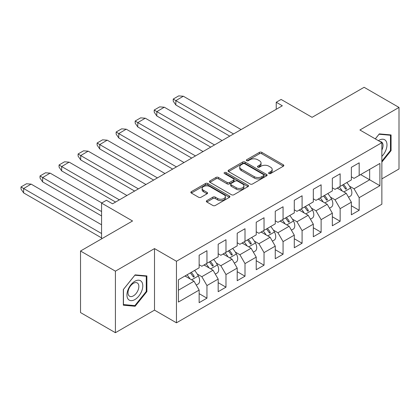 <?xml version="1.0" encoding="UTF-8"?>
<svg xmlns="http://www.w3.org/2000/svg" width="420" height="420" viewBox="0 0 420 420"><rect width="100%" height="100%" fill="white"/><g stroke="black" fill="none" stroke-linecap="round" stroke-linejoin="round"><path stroke-width="0.63" d="M268.947 173.544A1.186 0.683 0 0 0 270.622 173.544L283.348 166.199A1.696 0.977 0 0 0 283.841 165.506A1.696 0.977 0 0 0 283.348 164.813L261.797 152.371A1.696 0.977 0 0 0 259.403 152.371L246.677 159.716A1.186 0.683 0 0 0 246.33 160.198A1.186 0.683 0 0 0 246.677 160.687A1.186 0.683 0 0 0 248.357 160.687L250 159.737A5.418 3.129 0 0 1 257.665 159.737L259.46 160.771A5.418 3.129 0 0 1 261.046 162.981A5.418 3.129 0 0 1 259.46 165.197L257.812 166.147A1.186 0.683 0 0 0 257.465 166.63A1.186 0.683 0 0 0 257.812 167.113A1.186 0.683 0 0 0 259.492 167.113L261.135 166.162A5.418 3.129 0 0 1 268.8 166.162L270.596 167.202A5.418 3.129 0 0 1 272.181 169.412A5.418 3.129 0 0 1 270.596 171.623L268.947 172.573A1.186 0.683 0 0 0 268.601 173.056A1.186 0.683 0 0 0 268.947 173.544L268.947 172.573M381.864 178.873L399 168.982L399 107.431L364.114 87.292L312.092 117.327L281.111 99.44L276.234 102.254L276.234 109.295M115.411 332.708L154.502 310.139L154.502 248.593L115.411 271.163L115.411 332.708L80.525 312.569L80.525 251.018L132.547 220.983L101.567 203.096L101.567 238.875M115.411 271.163L80.525 251.018M206.84 200.618A1.696 0.977 0 0 0 206.346 201.311A1.696 0.977 0 0 0 206.84 202.004L212.888 205.496A1.696 0.977 0 0 0 215.282 205.496L229.409 197.337A1.696 0.977 0 0 0 229.903 196.644A1.696 0.977 0 0 0 229.409 195.956L207.858 183.514A1.696 0.977 0 0 0 205.464 183.514L191.336 191.667A1.696 0.977 0 0 0 190.838 192.36A1.696 0.977 0 0 0 191.336 193.053L198.639 197.269A1.696 0.977 0 0 0 201.033 197.269L207.081 193.778A1.696 0.977 0 0 0 207.575 193.084A1.696 0.977 0 0 0 207.081 192.397L203.459 190.302A4.531 2.615 0 0 1 202.13 188.454A4.531 2.615 0 0 1 204.928 186.039A4.531 2.615 0 0 1 209.864 186.606L224.049 194.796A4.531 2.615 0 0 1 225.377 196.644A4.531 2.615 0 0 1 222.579 199.064A4.531 2.615 0 0 1 217.644 198.497L215.282 197.132A1.696 0.977 0 0 0 212.888 197.132L206.84 200.618L206.84 202.004M101.567 203.096L106.444 200.282L112.544 203.805L282.329 105.777L276.234 102.254M154.502 248.593L176.458 261.266L381.864 142.674L381.864 204.225L176.458 322.817L176.458 261.266M399 107.431L359.909 130.001L381.864 142.674M250.121 183.997A1.696 0.977 0 0 0 252.515 183.997L266.642 175.838A1.696 0.977 0 0 0 267.141 175.151A1.696 0.977 0 0 0 266.642 174.458L245.091 162.015A1.696 0.977 0 0 0 242.697 162.015L228.569 170.173A1.696 0.977 0 0 0 228.076 170.861A1.696 0.977 0 0 0 228.569 171.554L250.121 183.997M224.915 173.796A1.186 0.683 0 0 1 226.118 173.964L226.118 172.557L248.026 185.204A1.696 0.977 0 0 1 248.519 185.897A1.696 0.977 0 0 1 248.026 186.59L233.898 194.744A1.696 0.977 0 0 1 231.504 194.744L209.953 182.301L209.953 180.92A1.696 0.977 0 0 0 209.459 181.613A1.696 0.977 0 0 0 209.953 182.301M209.953 180.92L216.001 177.429A1.696 0.977 0 0 1 218.395 177.429L227.136 182.474A1.696 0.977 0 0 0 229.53 182.474L233.541 180.159A1.696 0.977 0 0 0 234.035 179.471A1.696 0.977 0 0 0 233.541 178.778L224.438 173.523A1.186 0.683 0 0 1 224.091 173.04A1.186 0.683 0 0 1 224.826 172.41A1.186 0.683 0 0 1 226.118 172.557M178.411 279.788L199.143 267.818L199.143 255.208L206.95 250.703L206.95 263.309L218.174 256.83L218.174 244.225L225.981 239.715L225.981 252.326L237.2 245.847L237.2 233.237L245.007 228.732L245.007 241.337L256.226 234.859L256.226 222.254L264.033 217.744L264.033 230.354L275.257 223.871L275.257 211.265L283.064 206.761L283.064 219.366L294.284 212.888L294.284 200.282L302.09 195.773L302.09 208.378L313.315 201.899L313.315 189.294L321.121 184.79L321.121 197.395L332.341 190.916L332.341 178.311L340.147 173.801L340.147 186.407L351.367 179.928L351.367 167.323L359.173 162.818L359.173 175.423L379.911 163.453L379.911 185.703L359.173 197.678L359.173 210.284L351.367 214.788L351.367 202.183L340.147 208.661L340.147 221.267L332.341 225.776L332.341 213.171L321.121 219.65L321.121 232.255L313.315 236.759L313.315 224.154L302.09 230.633L302.09 243.238L294.284 247.748L294.284 235.142L283.064 241.621L283.064 254.226L275.257 258.731L275.257 246.125L264.033 252.604L264.033 265.209L256.226 269.719L256.226 257.113L245.007 263.592L245.007 276.197L237.2 280.702L237.2 268.097L225.981 274.575L225.981 287.18L218.174 291.69L218.174 279.085L206.95 285.563L206.95 298.169L199.143 302.673L199.143 290.068L178.411 302.043L178.411 279.788M204.026 264.999L213.05 270.212L201.826 276.691L197.269 274.055M201.826 276.691L206.95 285.563M213.05 270.212L218.174 279.085M199.143 264.716L201.826 266.264L206.95 263.309M223.052 254.016L232.076 259.224L220.857 265.703L216.295 263.072M220.857 265.703L225.981 274.575M232.076 259.224L237.2 268.097M218.174 253.733L220.857 255.281L225.981 252.326M242.078 243.028L251.108 248.241L239.883 254.72L235.326 252.084M239.883 254.72L245.007 263.592M251.108 248.241L256.226 257.113M237.2 242.744L239.883 244.293L245.007 241.337M261.109 232.04L270.133 237.253L258.914 243.731L254.352 241.101M258.914 243.731L264.033 252.604M270.133 237.253L275.257 246.125M256.226 231.761L258.914 233.31L264.033 230.354M280.135 221.056L289.159 226.27L277.94 232.748L273.378 230.113M277.94 232.748L283.064 241.621M289.159 226.27L294.284 235.142M275.257 220.773L277.94 222.322L283.064 219.366M299.166 210.068L308.191 215.282L296.966 221.76L292.409 219.13M296.966 221.76L302.09 230.633M308.191 215.282L313.315 224.154M294.284 209.79L296.966 211.339L302.09 208.378M318.192 199.085L327.217 204.298L315.998 210.777L311.435 208.142M315.998 210.777L321.121 219.65M327.217 204.298L332.341 213.171M313.315 198.802L315.998 200.351L321.121 197.395M337.218 188.097L346.248 193.31L335.024 199.789L330.467 197.159M335.024 199.789L340.147 208.661M346.248 193.31L351.367 202.183M332.341 187.819L335.024 189.368L340.147 186.407M360.638 174.578L369.663 179.791L354.055 188.806L349.493 186.17M354.055 188.806L359.173 197.678M379.911 185.703L369.663 179.791L369.663 169.365L379.911 163.453M154.502 310.139L176.458 322.817M351.367 176.831L354.055 178.379L359.173 175.423M178.411 290.209L194.019 281.195L184.994 275.987M194.019 281.195L199.143 290.068M351.367 205.774L359.173 210.284M332.341 216.762L340.147 221.267M313.315 227.745L321.121 232.255M294.284 238.733L302.09 243.238M275.257 249.716L283.064 254.226M256.226 260.704L264.033 265.209M237.2 271.688L245.007 276.197M218.174 282.676L225.981 287.18M199.143 293.659L206.95 298.169M381.864 162.089L391.072 150.628L391.072 134.935L379.302 133.886L375.286 138.878M146.879 291.611L146.879 275.919L135.109 274.869L123.338 289.511L123.338 305.204L135.109 306.259L146.879 291.611L146.27 291.26M269.419 173.707L270.596 173.03A5.418 3.129 0 0 0 272.181 170.819L272.181 169.412M261.046 162.981L261.046 164.393A5.418 3.129 0 0 1 259.46 166.603L258.29 167.281M283.322 166.21L261.797 153.783A1.696 0.977 0 0 0 259.403 153.783L247.154 160.85M266.621 175.854L245.091 163.422A1.696 0.977 0 0 0 242.697 163.422L228.596 171.565M263.65 175.634A1.186 0.683 0 0 0 263.996 175.151A1.186 0.683 0 0 0 263.65 174.667L244.734 163.742A1.186 0.683 0 0 0 243.059 163.742L241.322 164.745A5.418 3.129 0 0 0 239.736 166.955A5.418 3.129 0 0 0 241.322 169.171L254.252 176.636A5.418 3.129 0 0 0 261.912 176.636L263.65 175.634L263.65 177.041A1.186 0.683 0 0 0 263.996 176.558L263.996 175.151M239.736 166.955L239.736 168.368A5.418 3.129 0 0 0 241.322 170.578L241.322 169.171M263.65 177.041L261.912 178.043A5.418 3.129 0 0 1 254.252 178.043L241.322 170.578M209.974 182.317L216.001 178.836L216.001 177.429M234.035 179.471L234.035 180.878A1.696 0.977 0 0 1 233.541 181.571L229.53 183.887A1.696 0.977 0 0 1 227.136 183.887L218.395 178.836A1.696 0.977 0 0 0 216.001 178.836M226.118 173.964L248.005 186.601M236.203 187.714A4.531 2.615 0 0 0 241.138 188.281A4.531 2.615 0 0 0 243.936 185.861A4.531 2.615 0 0 0 242.608 184.013L237.61 181.13A1.696 0.977 0 0 0 235.216 181.13L231.205 183.446A1.696 0.977 0 0 0 230.706 184.133A1.696 0.977 0 0 0 231.205 184.826L236.203 187.714L236.203 189.121A4.531 2.615 0 0 0 241.138 189.688A4.531 2.615 0 0 0 243.936 187.273L243.936 185.861M230.706 184.133L230.706 185.546A1.696 0.977 0 0 0 231.205 186.233L231.205 184.826M236.203 189.121L231.205 186.233M225.377 196.644L225.377 198.056A4.531 2.615 0 0 1 222.579 200.471A4.531 2.615 0 0 1 217.644 199.904L215.282 198.539A1.696 0.977 0 0 0 212.888 198.539L206.861 202.015M202.13 188.454L202.13 189.861A4.531 2.615 0 0 0 203.459 191.714L203.459 190.302M207.055 193.788L203.459 191.714M229.409 195.956L229.409 197.337L207.858 184.921A1.696 0.977 0 0 0 205.464 184.921L191.357 193.064M390.464 150.276L391.072 150.628M133.864 305.54L135.109 306.259M233.541 133.943L175.849 100.637L183.325 96.222L241.101 129.581M183.325 96.248L178.715 95.881L173.224 99.052L175.849 100.637L175.849 105L229.761 136.127M342.547 185.021A16.732 9.66 60 0 1 345.377 188.885L346.217 189.194L346.353 188.323A16.732 9.66 60 0 0 343.523 184.459M339.255 186.926A16.732 9.66 60 0 1 342.195 190.974M346.815 182.558A16.732 9.66 60 0 1 350.579 188.066A7.418 4.284 60 0 1 350.322 196.166L348.5 197.216M338.42 188.79A13.629 7.87 -120 0 0 337.591 187.887M173.224 99.052L173.224 101.162L175.849 105M214.515 144.931L156.817 111.62L164.299 107.205L222.075 140.564M164.299 107.231L159.684 106.869L154.198 110.035L156.817 111.62L156.817 115.988L210.73 147.116M323.521 196.009A16.732 9.66 60 0 1 326.351 199.873L327.191 200.183L327.327 199.306A16.732 9.66 60 0 0 324.497 195.447M320.229 197.909A16.732 9.66 60 0 1 323.169 201.957M327.789 193.541A16.732 9.66 60 0 1 331.548 199.048A7.418 4.284 60 0 1 331.291 207.149L329.474 208.199M319.389 199.778A13.629 7.87 -120 0 0 318.565 198.87M154.198 110.035L154.198 112.151L156.817 115.988M195.484 155.915L137.791 122.609L145.273 118.193L203.049 151.552M145.273 118.22L140.658 117.852L135.166 121.023L137.791 122.609L137.791 126.971L191.704 158.099M304.495 206.992A16.732 9.66 60 0 1 307.319 210.856L308.159 211.171L308.296 210.294A16.732 9.66 60 0 0 305.466 206.43M301.198 208.898A16.732 9.66 60 0 1 304.138 212.945M308.763 204.53A16.732 9.66 60 0 1 312.522 210.037A7.418 4.284 60 0 1 312.265 218.138L310.443 219.188M300.363 210.761A13.629 7.87 -120 0 0 299.534 209.858M135.166 121.023L135.166 123.133L137.791 126.971M381.864 156.382A11.214 6.473 120 0 0 385.922 150.05A11.214 6.473 120 0 0 385.754 140.674A11.214 6.473 120 0 0 378.415 140.684M381.864 150.05A7.675 4.431 120 0 0 382.316 149.027A7.675 4.431 120 0 0 381.449 141.955A7.675 4.431 120 0 0 379.995 141.598M375.312 138.894L379.055 134.232L390.464 135.251L390.464 150.454L381.864 161.154M389.707 134.815L390.464 135.251M141.729 291.034A11.214 6.473 120 0 0 138.826 280.203A11.214 6.473 120 0 0 127.995 289.81A11.214 6.473 120 0 0 130.898 300.636A11.214 6.473 120 0 0 141.729 291.034M138.122 290.01A7.675 4.431 120 0 0 137.256 282.938A7.675 4.431 120 0 0 128.72 289.17A7.675 4.431 120 0 0 129.581 296.237A7.675 4.431 120 0 0 138.122 290.01M123.459 304.61L123.459 289.401L134.862 275.216L146.27 276.234L146.27 291.438L134.862 305.629L123.338 304.537M145.514 275.798L146.27 276.234M176.458 166.903L118.76 133.591L126.242 129.181L184.018 162.535M126.242 129.203L121.627 128.84L116.141 132.006L118.76 133.591L118.76 137.959L172.672 169.087M285.464 217.98A16.732 9.66 60 0 1 288.293 221.844L289.133 222.154L289.27 221.277A16.732 9.66 60 0 0 286.44 217.418M282.172 219.881A16.732 9.66 60 0 1 285.112 223.928M289.732 215.513A16.732 9.66 60 0 1 293.491 221.025A7.418 4.284 60 0 1 293.239 229.121L291.417 230.171M281.332 221.75A13.629 7.87 -120 0 0 280.507 220.841M116.141 132.006L116.141 134.122L118.76 137.959M157.427 177.886L99.734 144.58L107.216 140.165L164.992 173.523M107.216 140.191L102.601 139.823L97.114 142.994L99.734 144.58L99.734 148.942L153.647 180.07M266.438 228.963A16.732 9.66 60 0 1 269.267 232.827L270.107 233.142L270.239 232.265A16.732 9.66 60 0 0 267.414 228.401M263.141 230.869A16.732 9.66 60 0 1 266.086 234.916M270.706 226.501A16.732 9.66 60 0 1 274.465 232.008A7.418 4.284 60 0 1 274.207 240.109L272.386 241.159M262.306 232.733A13.629 7.87 -120 0 0 261.476 231.829M97.114 142.994L97.114 145.105L99.734 148.942M138.401 188.874L80.708 155.563L88.184 151.153L145.96 184.506M88.184 151.174L83.575 150.811L78.083 153.977L80.708 155.563L80.708 159.931L134.621 191.058M247.406 239.951A16.732 9.66 60 0 1 250.236 243.815L251.076 244.125L251.213 243.248A16.732 9.66 60 0 0 248.383 239.39M244.115 241.852A16.732 9.66 60 0 1 247.054 245.9M251.68 237.484A16.732 9.66 60 0 1 255.439 242.996A7.418 4.284 60 0 1 255.181 251.092L253.36 252.142M243.28 243.721A13.629 7.87 -120 0 0 242.45 242.812M78.083 153.977L78.083 156.093L80.708 159.931M119.374 199.857L61.677 166.551L69.158 162.136L126.934 195.494M69.158 162.162L64.543 161.794L59.057 164.966L61.677 166.551L61.677 170.914L115.589 202.041M228.38 250.934A16.732 9.66 60 0 1 231.21 254.798L232.05 255.113L232.186 254.237A16.732 9.66 60 0 0 229.357 250.373M225.089 252.84A16.732 9.66 60 0 1 228.029 256.888M232.649 248.472A16.732 9.66 60 0 1 236.408 253.979A7.418 4.284 60 0 1 236.15 262.08L234.334 263.13M224.249 254.704A13.629 7.87 -120 0 0 223.424 253.801M59.057 164.966L59.057 167.076L61.677 170.914M101.567 211.549L42.651 177.534L50.132 173.124L101.808 202.96M50.132 173.145L45.518 172.783L40.026 175.954L42.651 177.534L42.651 181.902L101.567 215.917M209.354 261.923A16.732 9.66 60 0 1 212.179 265.786L213.019 266.096L213.155 265.22A16.732 9.66 60 0 0 210.326 261.361M206.057 263.823A16.732 9.66 60 0 1 208.997 267.871M213.623 259.46A16.732 9.66 60 0 1 217.382 264.968A7.418 4.284 60 0 1 217.124 273.063L215.303 274.113M205.222 265.692A13.629 7.87 -120 0 0 204.393 264.784M40.026 175.954L40.026 178.064L42.651 181.902M101.567 233.52L23.625 188.522L31.101 184.107L101.567 224.789M31.101 184.133L26.486 183.766L21 186.937L23.625 188.522L23.625 192.89L101.567 237.888M190.323 272.911A16.732 9.66 60 0 1 193.153 276.769L193.993 277.084L194.129 276.208A16.732 9.66 60 0 0 191.299 272.344M187.031 274.811A16.732 9.66 60 0 1 189.971 278.859M194.591 270.443A16.732 9.66 60 0 1 198.35 275.951A7.418 4.284 60 0 1 198.098 284.051L196.277 285.101M186.191 276.675A13.629 7.87 -120 0 0 185.367 275.772M21 186.937L21 189.047L23.625 192.89M270.596 173.03L270.596 171.623M257.812 167.113L257.812 166.147M259.46 166.603L259.46 165.197M246.677 160.687L246.677 159.716M259.403 153.783L259.403 152.371M261.797 153.783L261.797 152.371M283.348 166.199L283.348 164.813M228.569 171.554L228.569 170.173M242.697 163.422L242.697 162.015M245.091 163.422L245.091 162.015M266.642 175.838L266.642 174.458M254.252 178.043L254.252 176.636M261.912 178.043L261.912 176.636M218.395 178.836L218.395 177.429M227.136 183.887L227.136 182.474M229.53 183.887L229.53 182.474M233.541 181.571L233.541 180.159M248.026 186.59L248.026 185.204M212.888 198.539L212.888 197.132M215.282 198.539L215.282 197.132M217.644 199.904L217.644 198.497M207.081 193.778L207.081 192.397M191.336 193.053L191.336 191.667M205.464 184.921L205.464 183.514M207.858 184.921L207.858 183.514M345.377 188.885L346.353 188.323M350.579 188.066L343.87 191.94M326.351 199.873L327.327 199.306M331.548 199.048L324.839 202.923M307.319 210.856L308.296 210.294M312.522 210.037L305.812 213.911M288.293 221.844L289.27 221.277M293.491 221.025L286.786 224.894M269.267 232.827L270.239 232.265M274.465 232.008L267.755 235.883M250.236 243.815L251.213 243.248M255.439 242.996L248.729 246.866M231.21 254.798L232.186 254.237M236.408 253.979L229.698 257.854M212.179 265.786L213.155 265.22M217.382 264.968L210.672 268.837M193.153 276.769L194.129 276.208M198.35 275.951L191.646 279.825"/></g></svg>
